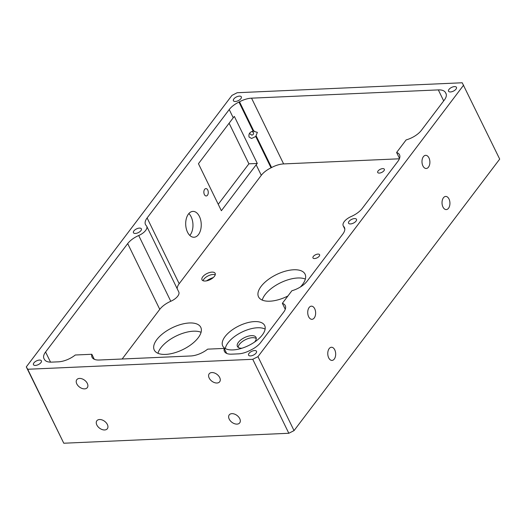 <?xml version="1.0" encoding="UTF-8"?>
<svg xmlns="http://www.w3.org/2000/svg" width="526" height="526" viewBox="0 0 526 526"><rect width="100%" height="100%" fill="white"/><g stroke="black" fill="none" stroke-linecap="round" stroke-linejoin="round"><path stroke-width="0.79" d="M354.544 218.579A4.412 2.065 -26 0 0 350.099 220.328A4.412 2.065 -26 0 0 348.554 223.188A4.412 2.065 -26 0 0 350.487 223.931A4.412 2.065 -26 0 0 354.938 222.182A4.412 2.065 -26 0 0 356.483 219.322A4.412 2.065 -26 0 0 354.544 218.579M139.429 228.093A4.412 2.065 -26 0 0 134.985 229.842A4.412 2.065 -26 0 0 133.44 232.709A4.412 2.065 -26 0 0 135.373 233.452A4.412 2.065 -26 0 0 139.824 231.703A4.412 2.065 -26 0 0 141.369 228.843A4.412 2.065 -26 0 0 139.429 228.093M206.475 280.877A13.748 6.444 154 0 1 213.26 277.57M203.062 280.72A7.331 3.439 154 0 1 203.187 280.358A7.331 3.439 154 0 1 213.096 274.48A7.331 3.439 154 0 1 214.878 274.657A7.331 3.439 154 0 1 215.239 274.782M211.945 272.126A7.331 3.439 -26 0 0 204.561 275.032A7.331 3.439 -26 0 0 201.991 279.786A7.331 3.439 -26 0 0 205.206 281.022A7.331 3.439 -26 0 0 212.596 278.116A7.331 3.439 -26 0 0 215.167 273.362A7.331 3.439 -26 0 0 211.945 272.126M317.974 254.084A3.689 1.729 -26 0 0 314.259 255.544A3.689 1.729 -26 0 0 312.963 257.937A3.689 1.729 -26 0 0 314.581 258.555A3.689 1.729 -26 0 0 318.296 257.096A3.689 1.729 -26 0 0 319.591 254.702A3.689 1.729 -26 0 0 317.974 254.084M382.718 168.609A3.689 1.729 -26 0 0 379.003 170.069A3.689 1.729 -26 0 0 377.707 172.462A3.689 1.729 -26 0 0 379.325 173.087A3.689 1.729 -26 0 0 383.04 171.621A3.689 1.729 -26 0 0 384.335 169.234A3.689 1.729 -26 0 0 382.718 168.609M188.847 213.563A12.94 7.765 -92.5 0 1 191.142 216.83A12.94 7.765 -92.5 0 1 189.814 235.438M199.42 216.462A12.94 7.765 -92.5 0 1 200.636 229.895A12.94 7.765 -92.5 0 1 194.041 237.246A12.94 7.765 -92.5 0 1 187.519 232.176A12.94 7.765 -92.5 0 1 186.296 218.744A12.94 7.765 -92.5 0 1 192.897 211.393A12.94 7.765 -92.5 0 1 199.42 216.462M442.951 207.001A6.582 3.952 87.5 0 0 446.272 209.585A6.582 3.952 87.5 0 0 449.625 205.844A6.582 3.952 87.5 0 0 449.007 199.006A6.582 3.952 87.5 0 0 445.686 196.428A6.582 3.952 87.5 0 0 442.333 200.169A6.582 3.952 87.5 0 0 442.951 207.001M308.65 316.737A6.582 3.952 87.5 0 0 311.971 319.321A6.582 3.952 87.5 0 0 315.33 315.58A6.582 3.952 87.5 0 0 314.706 308.749A6.582 3.952 87.5 0 0 311.392 306.165A6.582 3.952 87.5 0 0 308.032 309.906A6.582 3.952 87.5 0 0 308.65 316.737M328.697 357.838A6.582 3.952 87.5 0 0 332.018 360.415A6.582 3.952 87.5 0 0 335.371 356.674A6.582 3.952 87.5 0 0 334.753 349.843A6.582 3.952 87.5 0 0 331.433 347.259A6.582 3.952 87.5 0 0 328.079 351A6.582 3.952 87.5 0 0 328.697 357.838M422.911 165.907A6.582 3.952 87.5 0 0 426.224 168.491A6.582 3.952 87.5 0 0 429.584 164.75A6.582 3.952 87.5 0 0 428.966 157.912A6.582 3.952 87.5 0 0 425.646 155.334A6.582 3.952 87.5 0 0 422.286 159.076A6.582 3.952 87.5 0 0 422.911 165.907M229.211 419.117A6.582 4.267 -142.9 0 0 234.458 423.686A6.582 4.267 -142.9 0 0 239.725 422.858A6.582 4.267 -142.9 0 0 239.738 418.65A6.582 4.267 -142.9 0 0 234.491 414.08A6.582 4.267 -142.9 0 0 229.224 414.909A6.582 4.267 -142.9 0 0 229.211 419.117M76.796 383.875A6.582 4.267 -142.9 0 0 82.043 388.444A6.582 4.267 -142.9 0 0 87.303 387.623A6.582 4.267 -142.9 0 0 87.316 383.415A6.582 4.267 -142.9 0 0 82.069 378.845A6.582 4.267 -142.9 0 0 76.809 379.667A6.582 4.267 -142.9 0 0 76.796 383.875M96.837 424.975A6.582 4.267 -142.9 0 0 102.083 429.538A6.582 4.267 -142.9 0 0 107.35 428.716A6.582 4.267 -142.9 0 0 107.363 424.508A6.582 4.267 -142.9 0 0 102.116 419.939A6.582 4.267 -142.9 0 0 96.85 420.767A6.582 4.267 -142.9 0 0 96.837 424.975M209.17 378.023A6.582 4.267 -142.9 0 0 214.417 382.586A6.582 4.267 -142.9 0 0 219.684 381.764A6.582 4.267 -142.9 0 0 219.697 377.556A6.582 4.267 -142.9 0 0 214.45 372.987A6.582 4.267 -142.9 0 0 209.184 373.808A6.582 4.267 -142.9 0 0 209.17 378.023M254.433 321.596A23.335 10.941 -26 0 0 230.914 330.847A23.335 10.941 -26 0 0 222.735 345.99A23.335 10.941 -26 0 0 232.979 349.922A23.335 10.941 -26 0 0 256.497 340.677A23.335 10.941 -26 0 0 264.677 325.535A23.335 10.941 -26 0 0 254.433 321.596M265.124 329.131A23.335 10.941 -26 0 0 257.444 327.764A23.335 10.941 -26 0 0 225.299 348.554M454.517 86.599A4.412 2.065 -26 0 0 450.072 88.348A4.412 2.065 -26 0 0 448.527 91.208A4.412 2.065 -26 0 0 450.466 91.951A4.412 2.065 -26 0 0 454.911 90.202A4.412 2.065 -26 0 0 456.456 87.342A4.412 2.065 -26 0 0 454.517 86.599M251.993 131.441L253.42 132.539C253.769 134.018 253.223 134.886 251.77 135.143L249.449 133.42M239.409 96.12A4.412 2.065 -26 0 0 234.958 97.862A4.412 2.065 -26 0 0 233.412 100.729A4.412 2.065 -26 0 0 235.352 101.472A4.412 2.065 -26 0 0 239.797 99.723A4.412 2.065 -26 0 0 241.342 96.863A4.412 2.065 -26 0 0 239.409 96.12M39.457 360.073A4.412 2.065 -26 0 0 35.012 361.822A4.412 2.065 -26 0 0 33.467 364.689A4.412 2.065 -26 0 0 35.4 365.432A4.412 2.065 -26 0 0 39.844 363.683A4.412 2.065 -26 0 0 41.396 360.816A4.412 2.065 -26 0 0 39.457 360.073M254.571 350.559A4.412 2.065 -26 0 0 250.126 352.302A4.412 2.065 -26 0 0 248.581 355.168A4.412 2.065 -26 0 0 250.514 355.911A4.412 2.065 -26 0 0 254.959 354.162A4.412 2.065 -26 0 0 256.51 351.302A4.412 2.065 -26 0 0 254.571 350.559M255.748 136.484L257.359 132.361L253.124 131.112C249.784 131.98 248.436 133.959 249.074 137.056L251.579 138.469L255.748 136.484L271.035 167.827A7.765 3.643 -26 0 0 271.587 167.544L256.215 136.024M204.371 194.521A3.689 2.209 87.5 0 0 206.225 195.968A3.689 2.209 87.5 0 0 208.105 193.877A3.689 2.209 87.5 0 0 207.757 190.05A3.689 2.209 87.5 0 0 205.903 188.604A3.689 2.209 87.5 0 0 204.022 190.701A3.689 2.209 87.5 0 0 204.371 194.521M189.419 322.977A25.886 12.137 -26 0 0 163.33 333.234A25.886 12.137 -26 0 0 154.256 350.033A25.886 12.137 -26 0 0 165.618 354.399A25.886 12.137 -26 0 0 191.707 344.142A25.886 12.137 -26 0 0 200.781 327.343A25.886 12.137 -26 0 0 189.419 322.977M201.07 332.287A25.886 12.137 -26 0 0 193.43 331.196A25.886 12.137 -26 0 0 157.971 353.308M300.405 286.992A25.886 12.137 -26 0 0 305.054 274.138A25.886 12.137 -26 0 0 293.692 269.772A25.886 12.137 -26 0 0 267.602 280.029A25.886 12.137 -26 0 0 258.529 296.828A25.886 12.137 -26 0 0 269.891 301.194A25.886 12.137 -26 0 0 287.906 295.993M305.343 279.082A25.886 12.137 -26 0 0 297.703 277.991A25.886 12.137 -26 0 0 262.244 300.103M241.993 348.205A10.356 4.852 154 0 1 241.953 348.212A10.356 4.852 154 0 1 237.41 346.463A10.356 4.852 154 0 1 241.04 339.743A10.356 4.852 154 0 1 251.474 335.641A10.356 4.852 154 0 1 256.017 337.383A10.356 4.852 154 0 1 254.571 342.071M256.254 338.54A10.356 4.852 -26 0 0 252.473 337.692A10.356 4.852 -26 0 0 238.173 347.364M127.693 243.591A16.359 7.666 154 0 1 138.706 235.516A10.356 4.852 -26 0 0 146.708 226.233L178.781 291.989A10.356 4.852 154 0 1 170.779 301.273A16.359 7.666 -26 0 0 159.766 309.347L127.693 243.591L45.584 351.993A16.359 7.666 154 0 0 43.954 358.581A16.359 7.666 154 0 0 44.263 359.1A7.765 3.643 -26 0 1 44.408 359.35L44.408 359.35A7.765 3.643 -26 0 0 44.408 359.35A16.359 7.666 154 0 1 44.414 359.357A16.359 7.666 154 0 0 51.601 362.125L58.366 361.829A16.359 7.666 154 0 0 75.284 355.004L91.833 354.274A16.359 7.666 154 0 0 92.05 357.259A16.359 7.666 154 0 0 99.23 360.021L190.741 355.97A16.359 7.666 154 0 0 207.665 349.146L224.207 348.416A16.359 7.666 154 0 0 224.431 351.401A16.359 7.666 154 0 0 231.611 354.162L238.377 353.86A16.359 7.666 154 0 0 250.402 350.237A7.765 3.643 -26 0 1 250.961 349.954A16.359 7.666 154 0 0 260.699 342.472L283.632 312.194A16.359 7.666 154 0 0 285.263 305.599A16.359 7.666 154 0 0 282.357 303.324L291.877 290.753A16.359 7.666 154 0 0 307.145 281.147L342.807 234.07A16.359 7.666 154 0 0 344.438 227.482A16.359 7.666 154 0 0 343.688 226.45A10.356 4.852 -26 0 1 343.215 225.792A10.356 4.852 -26 0 1 351.217 216.508A16.359 7.666 154 0 0 362.23 208.434L397.886 161.357A16.359 7.666 154 0 0 399.517 154.769A16.359 7.666 154 0 0 396.611 152.487L399.523 158.457M271.035 167.827A16.359 7.666 -26 0 0 261.297 175.309L256.162 164.789L221.374 210.716L198.447 163.704L233.235 117.778L229.224 109.559L147.116 217.955L179.182 283.711A16.359 7.666 -26 0 0 177.177 288.702M261.297 175.309L179.182 283.711M257.964 356.641L294.041 430.61L499.7 159.108L462.216 82.773L237.173 92.727L231.959 95.39L26.3 366.892L27.707 369.259L252.75 359.297L257.964 356.641L463.623 85.14M159.766 309.347L122.15 359.002M399.392 158.799L283.619 163.921A16.359 7.666 -26 0 0 271.587 167.544M396.611 152.487L406.131 139.916A16.359 7.666 154 0 0 421.405 130.316L444.338 100.039A16.359 7.666 154 0 0 445.969 93.444A16.359 7.666 154 0 0 445.66 92.924A7.765 3.643 -26 0 1 445.515 92.681A7.765 3.643 -26 0 0 445.515 92.681L446.226 94.134L445.515 92.681A16.359 7.666 154 0 0 445.502 92.661A16.359 7.666 154 0 0 438.322 89.9L251.546 98.165L283.619 163.921M229.224 109.559A16.359 7.666 154 0 1 238.962 102.07A7.765 3.643 -26 0 0 239.514 101.788A16.359 7.666 154 0 1 251.546 98.165M27.707 369.259L63.784 443.227L26.3 366.892M229.106 123.229L248.903 163.823L218.244 204.292M63.784 443.227L288.827 433.273L252.75 359.297M146.708 226.233A10.356 4.852 -26 0 0 146.235 225.582A16.359 7.666 154 0 1 145.485 224.549A16.359 7.666 154 0 1 147.116 217.955M294.041 430.61L288.827 433.273M256.162 164.789A16.359 7.666 154 0 1 257.293 163.448L234.366 116.437A16.359 7.666 -26 0 0 233.235 117.778M239.514 101.788L253.769 131.007L254.15 130.974M257.293 163.448L248.903 163.823M91.833 354.274L94.272 359.271M224.207 348.416L226.647 353.413M282.357 303.324L285.27 309.295M238.962 102.07L253.124 131.112M443.688 100.9L438.322 89.9M45.584 351.993L50.535 362.138M446.186 94.009L445.66 92.924M138.706 235.516L170.779 301.273M344.793 228.705L343.688 226.45M344.813 229.08L343.215 225.792"/></g></svg>
